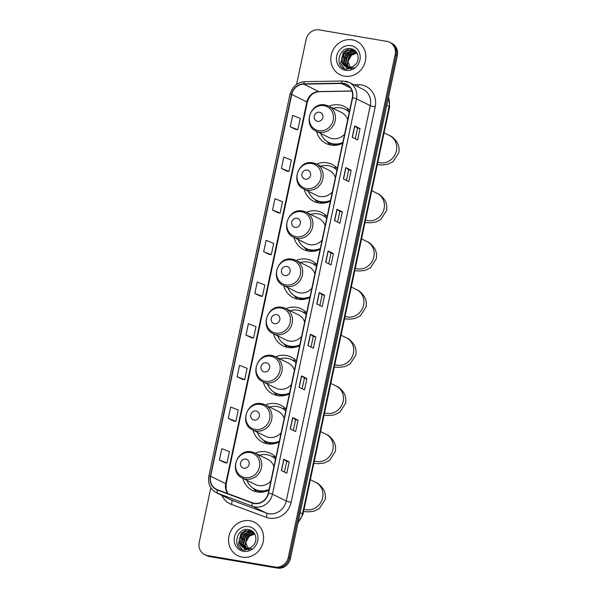 <?xml version="1.0" encoding="UTF-8"?>
<svg xmlns="http://www.w3.org/2000/svg" width="598" height="598" viewBox="0 0 598 598"><rect width="100%" height="100%" fill="white"/><g stroke="black" fill="none" stroke-linecap="round" stroke-linejoin="round"><path stroke-width="0.9" d="M275.895 457.373A20.631 19.031 -63.7 0 0 270.647 453.419A20.631 19.031 -63.7 0 0 265.789 451.849A20.631 19.031 -63.7 0 0 255.197 453.172M242.795 478.303A20.631 19.031 -63.7 0 0 252.393 490.42A20.631 19.031 -63.7 0 0 257.26 491.99A20.631 19.031 -63.7 0 0 268.928 490.166M275.349 456.797A20.631 19.031 -63.7 0 0 272.352 456.655M286.136 409.196A20.631 19.031 -63.7 0 0 280.888 405.25A20.631 19.031 -63.7 0 0 276.029 403.672A20.631 19.031 -63.7 0 0 265.437 405.003M253.036 430.134A20.631 19.031 -63.7 0 0 262.634 442.251A20.631 19.031 -63.7 0 0 267.493 443.821A20.631 19.031 -63.7 0 0 279.169 441.989M285.59 408.621A20.631 19.031 -63.7 0 0 282.585 408.486M296.376 361.028A20.631 19.031 -63.7 0 0 291.129 357.073A20.631 19.031 -63.7 0 0 286.27 355.504A20.631 19.031 -63.7 0 0 275.678 356.827M263.277 381.965A20.631 19.031 -63.7 0 0 272.875 394.075A20.631 19.031 -63.7 0 0 277.734 395.644A20.631 19.031 -63.7 0 0 289.402 393.82M295.823 360.452A20.631 19.031 -63.7 0 0 292.826 360.31M306.617 312.859A20.631 19.031 -63.7 0 0 301.37 308.904A20.631 19.031 -63.7 0 0 296.503 307.335A20.631 19.031 -63.7 0 0 285.911 308.658M273.518 333.789A20.631 19.031 -63.7 0 0 283.116 345.906A20.631 19.031 -63.7 0 0 287.974 347.475A20.631 19.031 -63.7 0 0 299.643 345.644M306.064 312.283A20.631 19.031 -63.7 0 0 303.066 312.141M316.858 264.682A20.631 19.031 -63.7 0 0 311.603 260.728A20.631 19.031 -63.7 0 0 306.744 259.158A20.631 19.031 -63.7 0 0 296.152 260.489M283.758 285.62A20.631 19.031 -63.7 0 0 293.356 297.729A20.631 19.031 -63.7 0 0 298.215 299.306A20.631 19.031 -63.7 0 0 309.884 297.475M316.305 264.107A20.631 19.031 -63.7 0 0 313.307 263.965M327.091 216.513A20.631 19.031 -63.7 0 0 321.844 212.559A20.631 19.031 -63.7 0 0 316.985 210.989A20.631 19.031 -63.7 0 0 306.393 212.312M293.992 237.443A20.631 19.031 -63.7 0 0 303.59 249.56A20.631 19.031 -63.7 0 0 308.456 251.13A20.631 19.031 -63.7 0 0 320.124 249.306M326.545 215.938A20.631 19.031 -63.7 0 0 323.548 215.796M337.332 168.337A20.631 19.031 -63.7 0 0 332.084 164.39A20.631 19.031 -63.7 0 0 327.226 162.813A20.631 19.031 -63.7 0 0 316.634 164.144M304.233 189.274A20.631 19.031 -63.7 0 0 313.83 201.384A20.631 19.031 -63.7 0 0 318.689 202.961A20.631 19.031 -63.7 0 0 330.365 201.13M336.786 167.761A20.631 19.031 -63.7 0 0 333.781 167.627M349.636 110.473A20.631 19.031 -63.7 0 0 344.388 106.519A20.631 19.031 -63.7 0 0 339.522 104.949A20.631 19.031 -63.7 0 0 328.93 106.272M316.536 131.411A20.631 19.031 -63.7 0 0 326.134 143.52A20.631 19.031 -63.7 0 0 330.993 145.09A20.631 19.031 -63.7 0 0 342.661 143.266M349.083 109.897A20.631 19.031 -63.7 0 0 346.085 109.755M348.813 111.617A18.874 17.417 116.3 0 1 349.374 111.699M336.51 169.481A18.874 17.417 116.3 0 1 337.07 169.563M326.269 217.65A18.874 17.417 116.3 0 1 326.829 217.739M316.036 265.826A18.874 17.417 116.3 0 1 316.596 265.908M305.795 313.995A18.874 17.417 116.3 0 1 306.355 314.085M295.554 362.171A18.874 17.417 116.3 0 1 296.115 362.253M285.313 410.34A18.874 17.417 116.3 0 1 285.874 410.422M275.073 458.517A18.874 17.417 116.3 0 1 275.633 458.599M210.84 487.736L199.224 542.379A11.676 10.771 -63.7 0 0 204.748 554.66L206.901 555.721A11.676 10.771 -63.7 0 0 209.651 556.611L277.33 568.1A11.676 10.771 -63.7 0 0 290.426 558.554L397.326 55.621A11.676 10.771 -63.7 0 0 391.81 43.34L390.733 42.809A11.676 10.771 -63.7 0 1 396.25 55.091A11.676 10.771 -63.7 0 0 390.733 42.809L389.657 42.279A11.676 10.771 -63.7 0 0 386.906 41.389L319.227 29.9A11.676 10.771 -63.7 0 0 306.131 39.446L296.571 84.4M204.748 554.66A11.676 10.771 -63.7 0 0 207.499 555.549L275.17 567.039A11.676 10.771 -63.7 0 0 288.273 557.486L289.35 558.024L396.25 55.091L289.35 558.024A11.676 10.771 -63.7 0 1 276.254 567.569A11.676 10.771 -63.7 0 0 289.35 558.024L290.426 558.554M207.499 555.549L276.254 567.569L208.575 556.08A11.676 10.771 -63.7 0 1 205.824 555.191A11.676 10.771 -63.7 0 0 208.575 556.08L209.651 556.611M352.177 39.812A18.68 17.237 -63.7 0 0 331.89 52.676A18.68 17.237 -63.7 0 0 340.053 74.743A18.68 17.237 -63.7 0 0 344.455 76.163A18.68 17.237 -63.7 0 0 364.743 63.298A18.68 17.237 -63.7 0 0 356.58 41.232A18.68 17.237 -63.7 0 0 352.177 39.812A18.68 17.237 -63.7 0 0 331.89 52.676A18.68 17.237 -63.7 0 0 340.053 74.743A18.68 17.237 -63.7 0 0 344.455 76.163A18.68 17.237 -63.7 0 0 364.743 63.298A18.68 17.237 -63.7 0 0 356.58 41.232A18.68 17.237 -63.7 0 0 352.177 39.812M249.949 520.768A18.68 17.237 -63.7 0 0 229.662 533.64A18.68 17.237 -63.7 0 0 237.817 555.706A18.68 17.237 -63.7 0 0 242.22 557.127A18.68 17.237 -63.7 0 0 262.507 544.262A18.68 17.237 -63.7 0 0 254.352 522.196A18.68 17.237 -63.7 0 0 249.949 520.768A18.68 17.237 -63.7 0 0 229.662 533.64A18.68 17.237 -63.7 0 0 237.817 555.706A18.68 17.237 -63.7 0 0 242.22 557.127A18.68 17.237 -63.7 0 0 262.507 544.262A18.68 17.237 -63.7 0 0 254.352 522.196A18.68 17.237 -63.7 0 0 249.949 520.768M343.529 83.638A12.453 11.489 116.3 0 1 346.459 84.587A12.453 11.489 116.3 0 1 352.349 97.691L268.308 493.066A12.453 11.489 116.3 0 1 252.393 502.731L217.515 489.755A12.453 11.489 116.3 0 1 216.521 489.321A12.453 11.489 116.3 0 1 210.631 476.217L291.772 94.469A12.453 11.489 116.3 0 1 303.732 84.131L341.51 83.488A12.453 11.489 116.3 0 1 343.529 83.638M343.588 83.339A12.767 11.781 -63.7 0 0 341.525 83.182L303.747 83.825A12.767 11.781 -63.7 0 0 291.488 94.417L210.346 476.172A12.767 11.781 -63.7 0 0 217.403 490.039L252.281 503.023A12.767 11.781 -63.7 0 0 268.592 493.111L352.633 97.743A12.767 11.781 -63.7 0 0 343.588 83.339M281.389 470.559L286.778 473.22L289.193 461.858L283.803 459.204L281.389 470.559M284.446 472.069L286.711 461.432L283.803 459.204M286.711 461.439L289.193 461.858M290.247 428.901L295.629 431.562L298.043 420.2L292.661 417.546L290.247 428.901M293.304 430.411L295.562 419.774L292.661 417.546M295.562 419.781L298.043 420.2M299.097 387.242L304.487 389.903L306.901 378.541L301.512 375.888L299.097 387.242M302.154 388.752L304.419 378.115L301.512 375.888M304.419 378.123L306.901 378.541M307.955 345.584L313.345 348.245L315.759 336.883L310.369 334.23L307.955 345.584M311.012 347.094L313.27 336.457L310.369 334.23M313.27 336.465L315.759 336.883M352.229 137.293L357.611 139.954L360.033 128.592L354.644 125.939L352.229 137.293M355.287 138.803L357.544 128.166L354.644 125.939M357.544 128.174L360.033 128.592M343.372 178.952L348.761 181.613L351.176 170.251L345.786 167.597L343.372 178.952M346.429 180.461L348.694 169.825L345.786 167.597M348.694 169.832L351.176 170.251M334.514 220.61L339.903 223.271L342.318 211.909L336.936 209.255L334.514 220.61M337.578 222.12L339.836 211.483L336.936 209.255M339.836 211.49L342.318 211.909M325.663 262.268L331.053 264.929L333.467 253.567L328.078 250.913L325.663 262.268M328.721 263.778L330.986 253.141L328.078 250.913M330.978 253.148L333.467 253.567M316.805 303.926L322.195 306.587L324.609 295.225L319.22 292.572L316.805 303.926M319.863 305.436L322.128 294.799L319.22 292.572M322.128 294.807L324.609 295.225M288.273 557.486L395.173 54.56A11.676 10.771 -63.7 0 0 389.657 42.279M237.122 376.725L244.709 379.685L247.124 368.323L239.536 365.363L237.122 376.725L242.511 379.364M233.654 421.044L228.264 418.383L235.851 421.343L238.266 409.981L230.686 407.021L228.264 418.383M219.414 460.041L227.001 463.002L229.415 451.64L221.828 448.679L219.414 460.041L224.803 462.68M263.688 251.751L271.275 254.711L273.69 243.349L266.103 240.389L263.688 251.751L269.078 254.389M277.928 212.753L272.539 210.092L280.126 213.052L282.54 201.69L274.953 198.73L272.539 210.092M281.396 168.434L288.984 171.394L291.398 160.032L283.811 157.072L281.396 168.434L286.786 171.073M295.636 129.437L290.254 126.776L297.834 129.736L300.248 118.374L292.669 115.414L290.254 126.776M245.98 335.067L253.559 338.027L255.981 326.665L248.394 323.705L245.98 335.067L251.369 337.706M254.83 293.409L262.417 296.369L264.832 285.007L257.245 282.047L254.83 293.409L260.227 296.047M262.417 296.369L260.167 296.04M271.275 254.711L269.018 254.382M280.126 213.052L277.876 212.724M288.984 171.394L286.734 171.065M297.834 129.736L295.584 129.407M253.559 338.027L251.31 337.698M244.709 379.685L242.459 379.356M235.851 421.343L233.601 421.014M227.001 463.002L224.751 462.673M348.574 67.297L347.004 64.322L349.112 55.906L356.625 52.863M348.843 67.312L347.438 64.539L349.538 56.115L356.797 53.05M347.558 67.155L345.3 63.485L347.401 55.061L355.9 52.175M347.804 67.208L345.726 63.694L347.827 55.278L356.087 52.34M346.608 66.894L343.588 62.641L345.689 54.216L353.859 51.264L355.122 51.6M346.84 66.969L344.014 62.85L346.115 54.433L354.285 51.473L355.317 51.734M343.095 64.33A8.798 8.118 -63.7 0 0 345.771 66.542A8.798 8.118 -63.7 0 0 347.842 67.208A8.798 8.118 -63.7 0 0 354.554 65.294C360.714 60.847 358.464 49.948 351.325 48.797C338.909 45.627 333.856 66.909 345.764 69.233L353.919 67.738L347.117 68.262L343.095 64.33C338.498 58.918 344.769 48.632 352.147 50.419L354.293 51.129L357.335 53.73M345.928 66.617L342.303 62.005L344.411 53.588L352.573 50.628L354.502 51.234M356.139 52.235L356.55 52.347M355.347 51.682L356.43 52.183M355.548 51.809L356.214 52.078M351.086 69.047L347.864 61.572L352.259 54.007M350.944 45.642A12.685 11.706 -63.7 0 0 336.704 56.018A12.685 11.706 -63.7 0 0 345.689 70.332A12.685 11.706 -63.7 0 0 359.929 59.957A12.685 11.706 -63.7 0 0 350.944 45.642M344.478 68.777L340.658 63.313L343.312 52.295L349.329 48.573M343.723 60.899L346.735 53.984L347.625 53.065M349.494 51.637L351.833 50.531M352.162 50.426L354.158 50M345.435 61.743L348.447 54.829L349.337 53.902M351.205 52.482L353.538 51.376M353.874 51.271L355.324 50.92M342.355 57.333L343.88 54.239M346.773 51.226L352.229 49.051M344.067 58.17L345.592 55.076M348.485 52.071L351.392 50.509M351.803 50.367L353.986 49.888M345.771 59.015L347.303 55.92M350.196 52.916L353.104 51.353M353.508 51.211L354.061 51.047M354.098 51.032L355.197 50.8M317.59 121.327A4.672 4.306 -63.7 0 0 322.83 117.507A4.672 4.306 -63.7 0 0 319.519 112.237A4.672 4.306 -63.7 0 0 314.279 116.057A4.672 4.306 -63.7 0 0 317.59 121.327M316.148 131.216A14.016 12.924 -63.7 0 0 319.452 132.285A14.016 12.924 -63.7 0 0 334.663 122.635A14.016 12.924 -63.7 0 0 328.549 106.085L325.088 104.964C310.564 101.623 302.439 125.408 316.148 131.216L329.057 137.585A14.016 12.924 -63.7 0 0 332.361 138.654A14.016 12.924 -63.7 0 0 344.62 134.064M347.677 119.667A14.016 12.924 -63.7 0 0 341.458 112.454L328.549 106.085A14.016 12.924 -63.7 0 0 325.245 105.016M320.7 133.459A18.486 17.058 -63.7 0 0 328.698 142.399A18.486 17.058 -63.7 0 0 333.049 143.804A18.486 17.058 -63.7 0 0 342.826 142.496M349.254 112.252A18.486 17.058 -63.7 0 0 345.053 109.24A18.486 17.058 -63.7 0 0 340.696 107.827A18.486 17.058 -63.7 0 0 333.093 108.328M328.698 142.399L329.236 142.66A18.486 17.058 -63.7 0 0 333.587 144.073A18.486 17.058 -63.7 0 0 342.714 143.042M349.299 112.043A18.486 17.058 -63.7 0 0 345.592 109.501L345.053 109.24M349.352 111.781A18.486 17.058 -63.7 0 0 348.881 111.669M330.642 145.03A20.242 18.673 116.3 0 1 327.913 142.556L326.747 141.255M305.286 179.191A4.672 4.306 -63.7 0 0 310.526 175.371A4.672 4.306 -63.7 0 0 307.223 170.101A4.672 4.306 -63.7 0 0 301.983 173.921A4.672 4.306 -63.7 0 0 305.286 179.191M303.844 189.08A14.016 12.924 -63.7 0 0 307.148 190.149A14.016 12.924 -63.7 0 0 322.367 180.499A14.016 12.924 -63.7 0 0 316.245 163.949L312.791 162.835C298.267 159.494 290.135 183.28 303.844 189.08L316.761 195.456A14.016 12.924 -63.7 0 0 320.057 196.518A14.016 12.924 -63.7 0 0 332.316 191.936M335.381 177.539A14.016 12.924 -63.7 0 0 329.154 170.318L316.245 163.949A14.016 12.924 -63.7 0 0 312.941 162.888M308.396 191.33A18.486 17.058 -63.7 0 0 316.394 200.263A18.486 17.058 -63.7 0 0 320.752 201.676A18.486 17.058 -63.7 0 0 330.53 200.36M336.958 170.124A18.486 17.058 -63.7 0 0 332.757 167.104A18.486 17.058 -63.7 0 0 328.399 165.698A18.486 17.058 -63.7 0 0 320.797 166.199M316.394 200.263L316.933 200.532A18.486 17.058 -63.7 0 0 321.29 201.937A18.486 17.058 -63.7 0 0 330.41 200.906M336.995 169.914A18.486 17.058 -63.7 0 0 333.295 167.373L332.757 167.104M337.055 169.645A18.486 17.058 -63.7 0 0 336.577 169.54M318.345 202.894A20.242 18.673 116.3 0 1 315.609 200.42L314.443 199.127M295.053 227.367A4.672 4.306 -63.7 0 0 300.293 223.547A4.672 4.306 -63.7 0 0 296.982 218.277A4.672 4.306 -63.7 0 0 291.742 222.097A4.672 4.306 -63.7 0 0 295.053 227.367M293.611 237.256A14.016 12.924 -63.7 0 0 296.907 238.325A14.016 12.924 -63.7 0 0 312.126 228.675A14.016 12.924 -63.7 0 0 306.004 212.126L302.551 211.004C288.027 207.663 279.894 231.448 293.611 237.256L306.52 243.625A14.016 12.924 -63.7 0 0 309.824 244.694A14.016 12.924 -63.7 0 0 322.075 240.104M325.14 225.708A14.016 12.924 -63.7 0 0 318.921 218.494L306.004 212.126A14.016 12.924 -63.7 0 0 302.708 211.057M298.155 239.499A18.486 17.058 -63.7 0 0 306.154 248.439A18.486 17.058 -63.7 0 0 310.512 249.844A18.486 17.058 -63.7 0 0 320.289 248.536M326.717 218.292A18.486 17.058 -63.7 0 0 322.516 215.28A18.486 17.058 -63.7 0 0 318.158 213.867A18.486 17.058 -63.7 0 0 310.556 214.368M306.154 248.439L306.692 248.701A18.486 17.058 -63.7 0 0 311.05 250.114A18.486 17.058 -63.7 0 0 320.169 249.074M326.762 218.083A18.486 17.058 -63.7 0 0 323.055 215.542L322.516 215.28M326.814 217.821A18.486 17.058 -63.7 0 0 326.336 217.709M308.105 251.07A20.242 18.673 116.3 0 1 305.369 248.596L304.21 247.295M284.812 275.536A4.672 4.306 -63.7 0 0 290.052 271.716A4.672 4.306 -63.7 0 0 286.741 266.446A4.672 4.306 -63.7 0 0 281.501 270.266A4.672 4.306 -63.7 0 0 284.812 275.536M283.37 285.425A14.016 12.924 -63.7 0 0 286.666 286.494A14.016 12.924 -63.7 0 0 301.885 276.844A14.016 12.924 -63.7 0 0 295.763 260.294L292.31 259.181C277.786 255.839 269.661 279.617 283.37 285.425L296.279 291.794A14.016 12.924 -63.7 0 0 299.583 292.863A14.016 12.924 -63.7 0 0 311.842 288.281M314.899 273.884A14.016 12.924 -63.7 0 0 308.68 266.663L295.763 260.294A14.016 12.924 -63.7 0 0 292.467 259.226M287.922 287.675A18.486 17.058 -63.7 0 0 295.92 296.608A18.486 17.058 -63.7 0 0 300.271 298.021A18.486 17.058 -63.7 0 0 310.048 296.705M316.477 266.461A18.486 17.058 -63.7 0 0 312.276 263.449A18.486 17.058 -63.7 0 0 307.918 262.044A18.486 17.058 -63.7 0 0 300.316 262.537M295.92 296.608L296.459 296.877A18.486 17.058 -63.7 0 0 300.809 298.282A18.486 17.058 -63.7 0 0 309.936 297.251M316.521 266.252A18.486 17.058 -63.7 0 0 312.814 263.718L312.276 263.449M316.574 265.99A18.486 17.058 -63.7 0 0 316.103 265.886M297.864 299.239A20.242 18.673 116.3 0 1 295.135 296.765L293.969 295.464M274.572 323.705A4.672 4.306 -63.7 0 0 279.812 319.885A4.672 4.306 -63.7 0 0 276.5 314.615A4.672 4.306 -63.7 0 0 271.26 318.435A4.672 4.306 -63.7 0 0 274.572 323.705M273.129 333.602A14.016 12.924 -63.7 0 0 276.433 334.671A14.016 12.924 -63.7 0 0 291.645 325.02A14.016 12.924 -63.7 0 0 285.53 308.471L282.069 307.35C267.545 304.008 259.42 327.794 273.129 333.602L286.038 339.97A14.016 12.924 -63.7 0 0 289.342 341.039A14.016 12.924 -63.7 0 0 301.601 336.45M304.659 322.053A14.016 12.924 -63.7 0 0 298.439 314.84L285.53 308.471A14.016 12.924 -63.7 0 0 282.226 307.402M277.681 335.844A18.486 17.058 -63.7 0 0 285.68 344.784A18.486 17.058 -63.7 0 0 290.03 346.19A18.486 17.058 -63.7 0 0 299.807 344.874M306.236 314.638A18.486 17.058 -63.7 0 0 302.035 311.618A18.486 17.058 -63.7 0 0 297.684 310.213A18.486 17.058 -63.7 0 0 290.075 310.713M285.68 344.784L286.218 345.046A18.486 17.058 -63.7 0 0 290.576 346.459A18.486 17.058 -63.7 0 0 299.695 345.42M306.281 314.428A18.486 17.058 -63.7 0 0 302.573 311.887L302.035 311.618M306.34 314.167A18.486 17.058 -63.7 0 0 305.862 314.055M287.623 347.416A20.242 18.673 116.3 0 1 284.895 344.941L283.729 343.641M264.331 371.881A4.672 4.306 -63.7 0 0 269.571 368.062A4.672 4.306 -63.7 0 0 266.267 362.792A4.672 4.306 -63.7 0 0 261.027 366.611A4.672 4.306 -63.7 0 0 264.331 371.881M262.888 381.771A14.016 12.924 -63.7 0 0 266.192 382.84A14.016 12.924 -63.7 0 0 281.411 373.189A14.016 12.924 -63.7 0 0 275.289 356.64L271.836 355.518C257.304 352.177 249.179 375.963 262.888 381.771L275.805 388.139A14.016 12.924 -63.7 0 0 279.102 389.208A14.016 12.924 -63.7 0 0 291.361 384.619M294.418 370.222A14.016 12.924 -63.7 0 0 288.199 363.008L275.289 356.64A14.016 12.924 -63.7 0 0 271.985 355.571M267.441 384.013A18.486 17.058 -63.7 0 0 275.439 392.953A18.486 17.058 -63.7 0 0 279.797 394.359A18.486 17.058 -63.7 0 0 289.567 393.05M295.995 362.807A18.486 17.058 -63.7 0 0 291.794 359.794A18.486 17.058 -63.7 0 0 287.444 358.381A18.486 17.058 -63.7 0 0 279.842 358.882M275.439 392.953L275.977 393.222A18.486 17.058 -63.7 0 0 280.335 394.628A18.486 17.058 -63.7 0 0 289.454 393.596M296.04 362.597A18.486 17.058 -63.7 0 0 292.332 360.056L291.794 359.794M296.1 362.336A18.486 17.058 -63.7 0 0 295.621 362.224M277.39 395.584A20.242 18.673 116.3 0 1 274.654 393.11L273.488 391.81M254.09 420.05A4.672 4.306 -63.7 0 0 259.33 416.23A4.672 4.306 -63.7 0 0 256.026 410.961A4.672 4.306 -63.7 0 0 250.786 414.78A4.672 4.306 -63.7 0 0 254.09 420.05M252.648 429.947A14.016 12.924 -63.7 0 0 255.951 431.009A14.016 12.924 -63.7 0 0 271.171 421.358A14.016 12.924 -63.7 0 0 265.049 404.809L261.595 403.695C247.071 400.354 238.938 424.139 252.648 429.947L265.564 436.316A14.016 12.924 -63.7 0 0 268.861 437.377A14.016 12.924 -63.7 0 0 281.12 432.795M284.185 418.398A14.016 12.924 -63.7 0 0 277.958 411.185L265.049 404.809A14.016 12.924 -63.7 0 0 261.745 403.747M257.2 432.19A18.486 17.058 -63.7 0 0 265.198 441.122A18.486 17.058 -63.7 0 0 269.556 442.535A18.486 17.058 -63.7 0 0 279.333 441.219M285.762 410.983A18.486 17.058 -63.7 0 0 281.561 407.963A18.486 17.058 -63.7 0 0 277.203 406.558A18.486 17.058 -63.7 0 0 269.601 407.059M265.198 441.122L265.736 441.391A18.486 17.058 -63.7 0 0 270.094 442.797A18.486 17.058 -63.7 0 0 279.214 441.765M285.799 410.774A18.486 17.058 -63.7 0 0 282.099 408.232L281.561 407.963M285.859 410.505A18.486 17.058 -63.7 0 0 285.381 410.4M267.149 443.753A20.242 18.673 116.3 0 1 264.413 441.279L263.247 439.986M243.857 468.227A4.672 4.306 -63.7 0 0 249.097 464.407A4.672 4.306 -63.7 0 0 245.785 459.137A4.672 4.306 -63.7 0 0 240.546 462.957A4.672 4.306 -63.7 0 0 243.857 468.227M242.414 478.116A14.016 12.924 -63.7 0 0 245.711 479.185A14.016 12.924 -63.7 0 0 260.93 469.535A14.016 12.924 -63.7 0 0 254.808 452.985L251.354 451.864C236.83 448.522 228.698 472.308 242.414 478.116L255.324 484.485A14.016 12.924 -63.7 0 0 258.628 485.554A14.016 12.924 -63.7 0 0 270.879 480.964M273.944 466.567A14.016 12.924 -63.7 0 0 267.725 459.354L254.808 452.985A14.016 12.924 -63.7 0 0 251.511 451.916M246.959 480.358A18.486 17.058 -63.7 0 0 254.957 489.299A18.486 17.058 -63.7 0 0 259.315 490.704A18.486 17.058 -63.7 0 0 269.093 489.396M275.521 459.152A18.486 17.058 -63.7 0 0 271.32 456.139A18.486 17.058 -63.7 0 0 266.962 454.727A18.486 17.058 -63.7 0 0 259.36 455.228M254.957 489.299L255.496 489.56A18.486 17.058 -63.7 0 0 259.853 490.973A18.486 17.058 -63.7 0 0 268.973 489.934M275.566 458.943A18.486 17.058 -63.7 0 0 271.858 456.401L271.32 456.139M275.618 458.681A18.486 17.058 -63.7 0 0 275.14 458.569M256.908 491.93A20.242 18.673 116.3 0 1 254.172 489.456L253.014 488.155M246.346 548.261L244.776 545.286L246.877 536.869L254.397 533.827M246.608 548.276L245.202 545.496L247.31 537.079L254.569 534.014M245.329 548.119L243.065 544.442L245.173 536.025L253.672 533.139M245.576 548.164L243.491 544.658L245.599 536.234L253.858 533.296M244.373 547.85L241.353 543.597L243.461 535.18L251.623 532.227L252.887 532.564M244.604 547.932L241.779 543.814L243.887 535.389L252.05 532.437L253.089 532.691M240.867 545.294A8.798 8.118 -63.7 0 0 243.543 547.506A8.798 8.118 -63.7 0 0 245.614 548.172A8.798 8.118 -63.7 0 0 252.319 546.251C258.478 541.81 256.228 530.912 249.089 529.753C236.681 526.591 231.628 547.873 243.536 550.197L251.683 548.695L244.888 549.226L240.867 545.294C236.27 539.874 242.534 529.596 249.912 531.383L252.057 532.085L255.107 534.694M243.7 547.581L240.075 542.969L242.175 534.552L250.345 531.592L252.266 532.198M253.903 533.192L254.322 533.311M253.111 532.646L254.195 533.139M253.313 532.773L253.978 533.042M248.858 550.01L245.636 542.535L250.031 534.971M248.708 526.606A12.685 11.706 -63.7 0 0 234.476 536.982A12.685 11.706 -63.7 0 0 243.461 551.296A12.685 11.706 -63.7 0 0 257.693 540.921A12.685 11.706 -63.7 0 0 248.708 526.606M242.25 549.741L238.423 544.277L241.084 533.259L247.101 529.529M241.487 541.863L244.5 534.941L245.397 534.021M247.258 532.601L249.598 531.495M249.934 531.383L251.922 530.964M243.199 542.707L246.212 535.786L247.109 534.866M248.97 533.446L251.31 532.34M251.646 532.227L252.064 532.108M252.087 532.1L253.096 531.884M240.119 538.29L241.652 535.195M244.545 532.19L249.994 530.015M241.831 539.134L243.364 536.04M246.256 533.035L249.164 531.465M249.568 531.33L251.751 530.852M243.543 539.979L245.068 536.884M247.968 533.872L250.868 532.31M251.28 532.175L251.825 532.011M251.87 531.996L252.969 531.764M298.2 522.009A15.57 14.359 -63.7 0 0 302.513 513.869L389.126 106.377A15.57 14.359 -63.7 0 0 388.453 97.384M386.786 105.218L389.126 106.377A7.781 0.8 12 0 1 389.619 106.78L302.999 514.273A7.781 0.8 12 0 0 302.513 513.869L300.174 512.71M397.326 55.621L395.173 54.56M277.33 568.1L275.17 567.039M353.867 84.767L358.254 84.692A19.457 17.955 116.3 0 1 375.193 106.885L291.159 502.26A3.894 0.396 12 0 1 286.248 500.989L370.289 105.622A15.57 14.359 -63.7 0 0 362.926 89.237L349.135 82.434A15.57 14.359 116.3 0 1 356.49 98.812A3.894 0.396 -168 0 0 352.633 97.743M291.159 502.26A19.457 17.955 116.3 0 1 269.324 518.174A19.457 17.955 116.3 0 1 266.289 517.36L231.404 504.383A19.457 17.955 116.3 0 1 221.918 495.458M268.779 513.719A15.57 14.359 -63.7 0 0 286.248 500.989L272.456 494.187A15.57 14.359 116.3 0 1 252.558 506.267L217.679 493.29A15.57 14.359 116.3 0 1 216.431 492.752L230.23 499.562A15.57 14.359 -63.7 0 0 231.471 500.092L266.357 513.069A15.57 14.359 -63.7 0 0 268.779 513.719M345.465 81.246A15.57 14.359 116.3 0 1 349.135 82.434L342.699 80.999A3.894 1.36 89 0 0 341.525 83.182M342.699 80.999L304.92 81.642C297.154 82.345 292.175 86.605 289.97 94.417A3.894 0.396 12 0 1 291.488 94.417M210.346 476.172A3.894 0.396 -168 0 0 208.829 476.165C207.678 483.633 210.212 489.164 216.431 492.752M217.403 490.039A3.894 1.495 110.4 0 0 217.679 493.29L231.471 500.092A3.894 1.495 -69.6 0 1 231.404 504.383M304.92 81.642A3.894 1.36 89 0 0 303.747 83.825M252.281 503.023A3.894 1.495 110.4 0 0 252.558 506.267L266.357 513.069A3.894 1.495 -69.6 0 1 266.289 517.36M268.592 493.111A3.894 0.396 12 0 1 272.456 494.187L356.49 98.812L370.289 105.622A3.894 0.396 12 0 0 375.193 106.885M358.254 84.692A3.894 1.36 -91 0 1 357.918 86.762M210.631 476.217L225.715 483.662A12.453 11.489 -63.7 0 0 227.763 493.567M341.51 83.488L350.346 87.846M303.732 84.131L318.816 91.576A12.453 11.489 -63.7 0 0 306.864 101.907L225.715 483.662A7.004 0.718 12 0 1 226.156 484.029L226.156 489.538L227.958 493.634M351.99 91.008L318.816 91.576A7.004 2.444 -91 0 0 319.25 91.681C313.307 92.137 309.323 95.673 307.305 102.28L226.156 484.029M291.772 94.469L306.864 101.907A7.004 0.718 12 0 1 307.305 102.28M316.955 304.001L319.369 292.654M325.805 262.343L328.22 250.996M334.663 220.684L337.078 209.337M343.521 179.026L345.928 167.679M352.372 137.368L354.786 126.021M308.097 345.659L310.512 334.312M299.247 387.317L301.654 375.97M290.389 428.975L292.803 417.628M281.538 470.633L283.945 459.286M384.08 132.831L389.485 135.492A14.599 13.462 116.3 0 1 396.384 150.853A14.599 13.462 116.3 0 1 380.007 162.783A14.599 13.462 116.3 0 1 377.839 162.215M318.734 130.708A12.872 11.878 -63.7 0 0 333.176 120.183A12.872 11.878 -63.7 0 0 324.056 105.659A12.872 11.878 -63.7 0 0 309.615 116.184A12.872 11.878 -63.7 0 0 318.734 130.708M327.981 142.025A18.665 17.215 -63.7 0 0 337.922 144.933M371.784 190.695L377.181 193.363A14.599 13.462 116.3 0 1 384.08 208.717A14.599 13.462 116.3 0 1 367.703 220.655A14.599 13.462 116.3 0 1 365.535 220.079M306.43 188.572A12.872 11.878 -63.7 0 0 320.872 178.047A12.872 11.878 -63.7 0 0 311.752 163.523A12.872 11.878 -63.7 0 0 297.311 174.048A12.872 11.878 -63.7 0 0 306.43 188.572M315.677 199.889A18.665 17.215 -63.7 0 0 325.626 202.797M361.543 238.871L366.94 241.532A14.599 13.462 116.3 0 1 373.84 256.893A14.599 13.462 116.3 0 1 357.469 268.823A14.599 13.462 116.3 0 1 355.294 268.255M296.189 236.741A12.872 11.878 -63.7 0 0 310.631 226.216A12.872 11.878 -63.7 0 0 301.519 211.692A12.872 11.878 -63.7 0 0 287.077 222.217A12.872 11.878 -63.7 0 0 296.189 236.741M305.443 248.058A18.665 17.215 -63.7 0 0 315.385 250.973M351.303 287.04L356.7 289.709A14.599 13.462 116.3 0 1 363.606 305.062A14.599 13.462 116.3 0 1 347.229 317A14.599 13.462 116.3 0 1 345.053 316.424M285.956 284.917A12.872 11.878 -63.7 0 0 300.398 274.392A12.872 11.878 -63.7 0 0 291.278 259.868A12.872 11.878 -63.7 0 0 276.837 270.393A12.872 11.878 -63.7 0 0 285.956 284.917M295.203 296.234A18.665 17.215 -63.7 0 0 305.144 299.142M341.062 335.216L346.466 337.877A14.599 13.462 116.3 0 1 353.366 353.231A14.599 13.462 116.3 0 1 336.988 365.169A14.599 13.462 116.3 0 1 334.82 364.593M275.715 333.086A12.872 11.878 -63.7 0 0 290.157 322.561A12.872 11.878 -63.7 0 0 281.038 308.037A12.872 11.878 -63.7 0 0 266.596 318.562A12.872 11.878 -63.7 0 0 275.715 333.086M284.962 344.403A18.665 17.215 -63.7 0 0 294.904 347.318M330.821 383.385L336.226 386.046A14.599 13.462 116.3 0 1 343.125 401.408A14.599 13.462 116.3 0 1 326.747 413.338A14.599 13.462 116.3 0 1 324.579 412.77M265.475 381.262A12.872 11.878 -63.7 0 0 279.916 370.738A12.872 11.878 -63.7 0 0 270.797 356.214A12.872 11.878 -63.7 0 0 256.355 366.738A12.872 11.878 -63.7 0 0 265.475 381.262M274.721 392.58A18.665 17.215 -63.7 0 0 284.67 395.487M320.588 431.554L325.985 434.223A14.599 13.462 116.3 0 1 332.884 449.576A14.599 13.462 116.3 0 1 316.506 461.514A14.599 13.462 116.3 0 1 314.339 460.938M255.234 429.431A12.872 11.878 -63.7 0 0 269.676 418.906A12.872 11.878 -63.7 0 0 260.556 404.383A12.872 11.878 -63.7 0 0 246.114 414.907A12.872 11.878 -63.7 0 0 255.234 429.431M264.48 440.748A18.665 17.215 -63.7 0 0 274.43 443.656M310.347 479.731L315.744 482.392A14.599 13.462 116.3 0 1 322.643 497.753A14.599 13.462 116.3 0 1 306.273 509.683A14.599 13.462 116.3 0 1 304.098 509.115M244.993 477.6A12.872 11.878 -63.7 0 0 259.435 467.075A12.872 11.878 -63.7 0 0 250.323 452.551A12.872 11.878 -63.7 0 0 235.881 463.084A12.872 11.878 -63.7 0 0 244.993 477.6M254.247 488.917A18.665 17.215 -63.7 0 0 264.189 491.833M388.543 96.966L389.619 106.78M297.998 522.936L302.999 514.273M289.97 94.417L208.829 476.165M352.028 91.12L319.25 91.681M354.719 51.338L354.293 51.129M389.485 135.492C391.929 136.292 394.516 138.639 397.229 142.533C398.978 145.763 399.494 149.201 398.776 152.849L393.006 161.759L387.571 164.315L382.436 164.943L377.308 164.697M377.181 193.363C379.633 194.163 382.212 196.503 384.925 200.397C386.682 203.626 387.198 207.065 386.472 210.713L380.702 219.63L375.267 222.187L370.14 222.807L365.004 222.568M366.94 241.532C369.392 242.332 371.978 244.679 374.692 248.566C376.441 251.803 376.957 255.241 376.232 258.882L370.468 267.799L365.027 270.356L359.899 270.976L354.771 270.737M356.7 289.709C359.151 290.501 361.738 292.848 364.451 296.743C366.2 299.972 366.716 303.41 365.991 307.058L360.228 315.976L354.786 318.532L349.658 319.153L344.53 318.906M346.466 337.877C348.918 338.677 351.497 341.017 354.21 344.911C355.959 348.141 356.475 351.579 355.758 355.227L349.987 364.145L344.553 366.701L339.425 367.322L334.289 367.082M336.226 386.046C338.677 386.846 341.256 389.193 343.97 393.088C345.719 396.317 346.235 399.756 345.517 403.403L339.746 412.314L334.312 414.87L329.184 415.498L324.049 415.251M325.985 434.223C328.437 435.023 331.015 437.362 333.729 441.257C335.485 444.486 336.001 447.924 335.276 451.572L329.505 460.49L324.071 463.046L318.943 463.667L313.808 463.428M315.744 482.392C318.196 483.191 320.782 485.539 323.488 489.426C325.245 492.662 325.761 496.101 325.035 499.749L319.272 508.659L313.83 511.215L308.703 511.836L303.575 511.596M252.483 532.295L252.057 532.085"/></g></svg>
